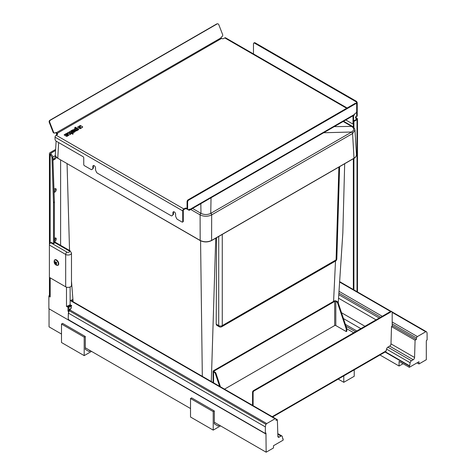 <?xml version="1.0" encoding="UTF-8"?>
<svg xmlns="http://www.w3.org/2000/svg" width="476" height="476" viewBox="0 0 476 476"><rect width="100%" height="100%" fill="white"/><g stroke="black" fill="none" stroke-linecap="round" stroke-linejoin="round"><path stroke-width="0.71" d="M54.794 133.03L54.312 133.078A1.571 1.238 -95.1 0 1 53.062 132.149L53.544 132.108A1.571 1.238 84.9 0 0 54.794 133.03A1.571 1.238 84.9 0 0 55.21 132.899L55.876 132.512A0.631 0.494 -95.1 0 1 56.543 132.828A0.785 0.452 -120 0 0 57.025 133.429L57.275 133.572A1.255 0.726 180 0 1 57.644 134.083A1.255 0.726 180 0 1 57.275 134.601L56.162 135.244A1.571 0.91 120 0 0 55.049 137.165L55.049 139.224A1.571 0.91 -120 0 0 56.162 141.146L83.08 156.687A0.946 0.547 60 0 1 83.746 157.842L83.746 164.523A0.946 0.547 -120 0 0 84.413 165.678L91.041 169.504A1.571 0.91 -120 0 0 91.826 169.581A1.571 0.91 -120 0 0 91.951 169.486L92.665 168.718A1.571 0.91 -120 0 0 92.868 168.099L92.868 166.451A1.886 1.089 -120 0 1 93.254 165.583A1.886 1.089 -120 0 1 94.712 166.088A1.886 1.089 -120 0 1 95.533 167.992L95.533 169.64A1.571 0.91 -120 0 0 95.736 170.491L96.449 172.08A1.571 0.91 -120 0 0 97.36 173.151L171.122 215.741A1.571 0.91 -120 0 0 171.907 215.818A1.571 0.91 -120 0 0 172.032 215.717L172.746 214.956A1.571 0.91 -120 0 0 172.943 214.331L172.943 212.683A1.886 1.089 -120 0 1 173.335 211.82A1.886 1.089 -120 0 1 174.787 212.326A1.886 1.089 -120 0 1 175.614 214.224L175.614 215.872A1.571 0.91 -120 0 0 175.817 216.729L176.531 218.311A1.571 0.91 -120 0 0 177.441 219.388L182.064 222.06A0.946 0.547 -120 0 0 182.534 222.102A0.946 0.547 -120 0 0 182.73 221.673L183.29 221.352L183.29 210.565A0.785 0.452 120 0 1 183.843 209.601L184.956 208.958A1.255 0.726 180 0 1 186.735 208.958L187.294 209.279M188.074 209.726L188.74 210.112A1.571 0.91 -120 0 0 189.525 210.19A1.571 0.91 -120 0 0 189.853 209.47L189.406 209.214A0.631 0.363 -60 0 1 189.853 209.47L354.459 114.436A0.631 0.363 -60 0 1 354.906 113.663L355.572 113.282A1.571 0.91 120 0 0 356.685 111.354L356.685 104.417A1.571 0.91 120 0 0 356.357 103.697A1.571 0.91 120 0 0 355.572 103.774L355.013 103.453L188.181 199.777L188.74 200.099A1.571 0.91 120 0 0 187.627 202.02L187.068 201.699L187.068 208.637L187.627 208.958A1.571 0.91 120 0 0 187.949 209.678A1.571 0.91 120 0 0 188.74 209.601L189.406 209.214M347.135 108.004L225.559 37.818A1.571 0.91 -60 0 0 224.773 37.896L223.66 38.538A1.255 0.726 180 0 1 221.881 38.538L221.632 38.395A0.785 0.452 60 0 1 221.156 37.794L56.061 132.875A1.571 0.91 60 0 0 57.025 134.071L57.275 134.214A1.255 0.726 180 0 1 57.513 134.405M77.493 129.395L76.303 128.698L75.25 129.317M221.156 37.794A0.631 0.494 -95.1 0 1 221.376 36.961L222.042 36.581A1.571 1.238 84.9 0 0 222.601 34.504L218.805 24.722A1.571 1.238 84.9 0 0 217.55 23.8A1.571 1.238 84.9 0 0 217.133 23.931L50.301 120.255A1.571 1.238 84.9 0 0 49.748 122.326L49.266 122.374A1.571 1.238 -95.1 0 1 49.825 120.297L50.301 120.255M53.544 132.108L49.748 122.326M187.949 209.678L187.395 209.357A1.571 0.91 -60 0 1 187.068 208.637M187.627 208.958L187.627 202.02M187.068 201.699A1.571 0.91 -60 0 1 188.181 199.777M355.013 103.453A1.571 0.91 -60 0 1 355.798 103.375L356.357 103.697M172.746 214.956L172.032 215.717M172.943 214.331L173.502 214.01A1.571 0.91 60 0 1 173.3 214.634M173.502 214.01L173.502 212.361A1.886 1.089 60 0 1 173.657 211.731M92.665 168.718L91.951 169.486M92.868 168.099L93.421 167.778A1.571 0.91 60 0 1 93.219 168.397M93.421 167.778L93.421 166.13A1.886 1.089 60 0 1 93.576 165.499M49.266 122.374L53.062 132.149M217.133 23.931L216.657 23.978A1.571 1.238 -95.1 0 1 217.068 23.842L217.55 23.8M56.061 132.875A0.631 0.494 84.9 0 0 55.805 132.554M182.73 221.673L182.73 210.886A1.571 0.91 120 0 1 183.843 208.958L184.956 208.315A1.255 0.726 180 0 1 186.735 208.315L187.068 208.506M216.657 23.978L49.825 120.297M188.865 209.529A0.785 0.452 -120 0 0 189.133 209.511A0.785 0.452 -120 0 0 189.281 209.285M188.74 200.099L355.572 103.774M189.525 210.19L354.132 115.156A1.571 0.91 -120 0 0 354.459 114.436M356.357 116.697L356.911 116.376A1.571 0.91 -120 0 0 357.238 115.656L356.685 115.977A1.571 0.91 -120 0 1 356.357 116.697A1.571 0.91 -120 0 1 355.572 116.62L355.572 118.161L356.125 117.84L357.018 118.351A1.571 0.91 180 0 1 357.476 118.994A1.571 0.91 180 0 1 357.018 119.637L354.346 121.178A0.631 0.363 120 0 0 353.9 121.951L353.347 121.63L353.347 127.032M356.459 119.315A0.785 0.452 -0 0 0 356.691 118.994A0.785 0.452 -0 0 0 356.459 118.673L356.459 119.315L353.793 120.856L354.346 121.178M353.347 158.728L353.347 289.545M353.9 289.866L353.9 158.407M353.9 127.574L353.9 121.951M356.685 104.417L356.685 103.393A1.571 0.91 -120 0 0 355.572 101.465L254.583 43.161A1.571 0.91 -120 0 0 253.797 43.084A1.571 0.91 -120 0 0 253.47 43.804L253.47 53.931M357.238 115.656L357.238 103.072A1.571 0.91 -120 0 0 356.125 101.144L255.136 42.84A1.571 0.91 -120 0 0 254.351 42.763L253.797 43.084M356.685 115.977L356.685 111.354M353.347 121.63A0.631 0.363 -60 0 1 353.793 120.856M355.572 118.161L356.459 118.673M356.125 117.84L356.125 116.769M353.567 121.053L353.567 115.484M183.29 221.352A0.946 0.547 60 0 1 183.093 221.78L182.534 222.102M345.796 119.97L352.347 123.748A0.946 0.547 -120 0 0 352.817 123.796A0.946 0.547 -120 0 0 353.013 123.361L353.013 115.805M67.152 134.41L66.39 134.244L65.569 134.72M74.292 131.412L73.774 131.102L72.721 131.715M75.351 131.293A0.601 0.345 180 0 1 75.202 131.644L73.488 132.631A0.601 0.345 180 0 1 72.644 132.631L71.876 132.185A0.607 0.351 180 0 1 71.727 131.834M73.161 130.745L71.025 131.566L70.555 131.09L71.025 131.364L73.042 130.472L73.34 130.644L71.876 131.489A0.607 0.351 -0 0 0 71.876 131.983L72.644 132.423A0.601 0.345 -0 0 0 73.488 132.423L75.202 131.435A0.601 0.345 -0 0 0 75.202 130.948L73.429 129.924A0.601 0.351 -0 0 0 72.578 129.924L70.555 131.09M73.28 133.673L73.042 134.018A0.595 0.345 180 0 1 72.197 134.018L70.603 133.096L70.561 134.321L69.799 134.762L70.561 134.119L70.603 132.887L72.197 133.81A0.595 0.345 -0 0 0 73.042 133.81L69.686 131.596L69.026 131.977L69.799 132.828L67.907 132.62L67.193 133.036L69.799 133.304L69.799 134.559M69.799 133.506L67.193 133.036M69.799 132.631L69.026 131.977M80.92 128.133L80.277 128.71L77.653 127.199L80.277 128.508L80.92 128.133L79.456 127.288A0.851 0.488 180 0 1 79.212 126.943A0.851 0.488 180 0 1 79.456 126.598L80.016 126.277L79.456 125.95L77.653 126.991M80.016 126.277L79.456 126.8A0.851 0.488 -0 0 0 79.23 127.044M82.699 127.074L81.218 128.169L79.659 127.038M80.402 126.378L79.736 125.789L80.581 126.277L79.617 126.937L81.218 127.967L82.586 127.175L82.586 126.777L80.313 125.462L79.736 125.789M68.996 135.017L67.217 136.255A0.595 0.345 180 0 1 66.366 136.255L64.171 134.982L66.366 136.047A0.595 0.345 -0 0 0 67.217 136.047L68.996 135.017L68.526 134.744L66.854 135.44L66.563 135.279L67.931 134.488A0.589 0.339 -0 0 0 67.931 134.006L67.14 133.554A0.601 0.345 -0 0 0 66.295 133.554L64.171 134.779M68.074 134.351A0.589 0.339 180 0 1 67.931 134.69L66.741 135.38M78.671 129.377A0.601 0.345 180 0 1 78.522 129.722L76.392 130.954L74.226 129.704A0.643 0.369 180 0 1 74.066 129.335M75.488 128.246L74.708 127.592L75.666 128.145L74.226 128.972A0.643 0.369 -0 0 0 74.226 129.496L76.392 130.751L78.522 129.52A0.601 0.345 -0 0 0 78.522 129.032L75.369 127.211L74.708 127.592M74.238 131.162L73.488 131.882L72.673 131.614L73.774 130.894L74.238 131.37M66.39 134.042L67.199 134.303L66.337 134.886L65.391 134.613L66.39 134.244M75.303 129.353L76.303 128.496L77.54 129.293L76.44 130.013L75.303 129.353M90.416 350.741L89.054 351.532L85.299 349.366L85.299 336.49L62.612 323.388L61.499 324.031L61.499 342.524L84.192 355.626L84.192 337.133L85.299 336.49M91.529 351.383L84.192 355.626M200.569 240.779L202.324 376.343M344.678 163.726L342.833 233.091L338.234 302.914M67.062 163.708L69.544 250.495M71.483 281.161L73.096 301.736M221.751 326.726A2.517 1.452 -120 0 0 222.274 325.608A2.517 1.505 180 0 1 218.71 325.608A2.517 1.452 120 0 0 219.234 326.726A2.517 2.517 0 0 0 221.751 326.726L335.562 261.015A2.517 2.517 0 0 0 336.818 258.914A2.517 1.452 -178.3 0 1 336.08 259.902A2.517 1.452 60 0 1 335.562 261.015M219.234 326.726L216.675 325.245L216.205 324.162L216.58 237.685M211.041 197.766L210.749 213.373C207.506 214.914 204.269 214.914 201.027 213.373L192.524 208.458M190.745 209.488L200.104 214.89C203.96 216.699 207.816 216.699 211.665 214.89A1.255 0.726 -120 0 0 210.91 213.474A1.255 0.726 -120 0 0 210.749 213.373M56.126 141.128L55.299 154.855C55.335 156.146 56.132 157.258 57.697 158.193L200.104 240.41C203.96 242.236 207.816 242.236 211.665 240.41L354.079 158.193C355.643 157.258 356.441 156.14 356.47 154.843L354.977 130.013C354.358 127.979 353.472 126.747 352.329 126.319A1.255 0.726 120 0 0 352.329 126.319A1.255 0.726 120 0 0 351.663 126.402C354.346 128.27 354.346 130.138 351.663 132.013L323.656 132.75M334.247 126.634L351.663 126.402M351.663 132.013A1.255 0.726 60 0 1 352.585 133.536L354.007 158.341L211.6 240.564L211.665 214.89L352.585 133.536L354.977 130.013M346.808 328.785L353.704 332.766M346.177 328.749L337.603 303.022L338.162 302.7L346.73 328.428L346.177 328.749A1.255 0.726 60 0 1 346.26 329.243L346.82 328.922L346.82 331.26L346.26 331.576L335.806 325.542A0.785 0.452 -0 0 0 334.693 325.542L224.517 389.154M417.035 362.855L418.969 363.973L426.306 359.731L426.306 341.494L426.484 340.31L427.133 339.941L427.085 333.551A4.403 2.541 -60 0 0 426.437 331.754A1.255 0.726 -60 0 0 426.359 331.701A1.255 0.726 -60 0 0 425.728 331.766L417.404 336.574A1.255 0.726 120 0 0 416.524 337.966L416.351 339.459L415.084 340.191L391.504 326.578L392.182 326.191L392.182 312.22A1.255 0.726 -60 0 0 391.927 311.643L391.367 311.322A1.255 0.726 120 0 0 390.737 311.381L253.446 390.647A1.255 0.726 120 0 0 252.56 392.188L253.113 392.51L253.113 405.665M354.233 369.846L354.233 376.278L343.779 382.311L338.216 379.098M68.205 305.735L66.485 306.389L68.354 306.55L68.437 305.705L68.502 306.532L70.638 305.3L70.127 304.628A0.631 0.559 -167.7 0 0 70.662 305.217A0.631 0.363 120 0 1 71.019 305.515M70.127 304.628L70.091 304.753A0.631 0.47 -161.8 0 0 70.638 305.3A0.631 0.363 60 0 1 71.019 306.026A0.631 0.363 0 0 0 70.894 305.229L70.353 304.914M70.091 304.753L68.437 305.705M66.485 287.159L66.485 306.389L67.997 307.258A0.631 0.363 120 0 1 68.354 306.55L68.502 306.532A0.631 0.363 -120 0 1 68.883 307.258L71.019 306.026L71.019 308.466L69.776 309.186A1.886 1.089 120 0 0 68.883 310.096L67.997 311.245L68.621 311.601M50.2 295.959L49.314 295.447A0.631 0.363 120 0 0 48.867 296.215L50.2 296.988L50.2 277.877M69.776 309.186L70.436 309.567L69.145 310.703L68.431 313.214L68.217 318.759L68.877 319.949L265.388 433.511L265.971 432.981L265.971 434.064L48.867 308.722L48.867 296.215M71.204 305.77L71.204 308.21A0.631 0.363 180 0 1 71.019 308.466M50.736 242.736A1.886 1.089 120 0 0 49.397 245.051L65.682 254.452A1.886 1.089 -60 0 1 67.015 252.137L50.736 242.736L51.271 242.433L53.491 243.712L54.383 243.2L54.383 202.282A12.584 7.265 60 0 0 54.377 201.872L52.878 157.645A3.148 1.815 -120 0 0 51.045 154.165L50.825 153.95A1.255 0.726 180 0 1 50.676 153.611A1.255 0.726 180 0 1 51.045 153.094L55.561 150.487M65.682 286.814L65.682 254.452A3.397 1.963 0 0 0 69.383 254.874A3.397 1.963 0 0 0 71.483 253.065L71.483 285.427A3.397 1.963 180 0 1 69.383 287.242A3.397 1.963 180 0 1 65.682 286.814L49.397 277.413L49.397 245.051M58.048 265.263A3.148 1.815 -120 0 0 58.09 265.239A3.148 1.815 -120 0 0 58.227 265.15A3.148 1.815 -120 0 0 58.018 261.485A3.148 1.815 -120 0 0 54.942 259.795A3.148 1.815 -120 0 0 54.901 259.819M55.912 263.258L55.633 262.829L56.174 262.324M56.031 263.192L55.71 263.377A5.992 0.44 147 0 0 55.287 263.752A5.789 4.706 -128.9 0 1 54.942 263.228A5.992 0.44 -33 0 1 55.371 262.847L56.204 262.365M55.633 262.829L54.942 263.228M55.371 262.847A5.992 4.873 -128.9 0 1 54.829 261.717L55.139 261.538M54.829 261.717A5.789 0.422 -33 0 1 55.115 261.485A5.992 4.873 51.1 0 0 55.656 262.621A5.992 0.44 -33 0 1 56.37 262.08A5.789 4.706 51.1 0 0 56.709 262.603A5.992 0.44 147 0 0 55.995 263.145A5.992 4.873 51.1 0 0 56.822 264.115A5.789 0.422 147 0 0 56.537 264.347A5.992 4.873 -128.9 0 1 55.71 263.377M56.43 262.175L55.656 262.621M52.878 157.645L51.991 158.163L53.485 202.383A12.584 7.265 60 0 1 53.491 202.8L53.491 243.712M51.991 158.163A3.148 1.815 -120 0 0 50.158 154.676L51.045 154.165L51.045 153.094M49.314 295.447L49.95 295.078A2.517 1.452 -0 0 0 50.158 295.215L50.2 295.239M69.651 309.941L69.145 310.703L266.019 424.372A1.255 0.726 -60 0 1 266.727 423.563L275.051 418.755A1.255 0.726 120 0 1 275.681 418.696A1.255 0.726 120 0 1 275.931 419.13L276.104 420.433L277.371 419.701L275.8 418.797M69.097 310.62L68.336 313.077L69.038 310.614L69.734 309.876M265.971 434.064L266.149 452.2L273.486 447.964L273.486 445.732L283.143 440.157L283.143 438.872L282.726 438.634M71.888 301.034L72.983 300.398M70.882 300.457L72.893 299.297M418.969 363.973L418.969 361.742L409.312 367.311L399.078 361.403L399.078 366.026L403.083 363.718M346.26 329.243L346.26 331.576M219.614 386.322L215.372 373.595L215.931 373.273A1.255 0.726 -120 0 0 215.122 372.22L214.129 371.649A0.785 0.452 180 0 1 213.897 371.328A0.785 0.452 180 0 1 214.129 371.006L334.693 301.397A0.785 0.452 180 0 1 335.806 301.397L336.8 301.974A1.255 0.726 60 0 1 337.603 303.022M338.162 302.7A1.255 0.726 -120 0 0 337.359 301.653L336.359 301.076A1.571 0.91 -0 0 0 334.14 301.076L213.575 370.685A1.571 0.91 -0 0 0 213.111 371.328A1.571 0.91 -0 0 0 213.575 371.97L214.569 372.541A1.255 0.726 60 0 1 215.372 373.595M252.56 405.344L252.56 392.188M415.084 340.191L414.572 357.482A1.886 1.089 -60 0 1 413.239 359.737L411.46 360.766L387.88 347.153L389.66 346.129A1.886 1.089 120 0 0 390.992 343.868L391.504 326.578M392.218 325.53L416.351 339.459M277.883 436.343L279.216 437.117A1.886 1.089 -60 0 1 278.276 437.212A1.886 1.089 -60 0 1 277.883 436.397L277.371 419.701M272.659 416.946L385.804 351.621L386.577 349.128A1.886 1.089 -60 0 1 387.88 347.153M390.737 311.381L391.296 311.703A1.255 0.726 -60 0 1 391.927 311.643M391.296 311.703L254.005 390.969L253.446 390.647M253.113 392.51A1.255 0.726 -60 0 1 254.005 390.969M279.216 437.117L280.995 436.087A1.886 1.089 -60 0 1 281.941 435.998A1.886 1.089 -60 0 1 282.298 436.557L282.815 439.062L283.143 438.872M379.967 354.995L399.078 366.026M409.312 367.311L409.312 366.026L385.084 352.038M346.82 328.922A1.255 0.726 -120 0 0 346.73 328.428M215.931 373.273L220.436 386.798M343.779 375.885L343.779 382.311M265.322 433.362L265.37 426.918A4.403 2.541 -60 0 1 266.019 424.372M57.59 261.586A2.987 1.725 60 0 1 56.965 265.388A2.987 1.725 60 0 1 54.157 261.062A2.987 1.725 60 0 1 57.59 261.586M385.411 351.853L409.64 365.842L409.312 366.026M409.64 365.842L410.157 362.742A1.886 1.089 -60 0 1 411.46 360.766M54.062 192.554L54.829 192.114A2.011 1.16 120 0 0 56.144 190.34A2.011 1.16 120 0 0 55.835 188.722A2.011 1.16 120 0 0 54.829 188.823L53.949 189.329M55.287 188.645A2.011 1.16 -60 0 1 54.026 191.542M54.383 241.683L54.829 241.427A2.011 1.16 120 0 0 56.144 239.654A2.011 1.16 120 0 0 55.835 238.042A2.011 1.16 120 0 0 54.829 238.143L54.383 238.399M55.287 237.964A2.011 1.16 -60 0 1 54.383 240.576M55.436 155.753A2.011 1.16 120 0 0 54.829 155.95L53.05 156.973A2.011 1.16 120 0 0 52.818 157.128M52.967 160.305A2.011 1.16 120 0 0 53.05 160.263L54.829 159.234A2.011 1.16 120 0 0 56.222 157.11M55.287 155.771A2.011 1.16 -60 0 1 53.937 158.722L52.937 159.299M55.621 149.428L50.158 152.582A2.517 1.452 0 0 0 49.421 153.611A2.517 1.452 0 0 0 49.712 154.295L50.158 154.676L50.158 243.224M60.613 159.99L60.613 245.336M85.299 347.789L190.519 408.533M214.319 410.972L191.632 397.877L190.519 398.519L213.206 411.615L214.319 410.972L214.319 422.277L266.149 452.2M61.499 334.051L49.046 326.857L49.046 308.823M219.436 425.229L218.073 426.02L214.319 423.848L214.319 422.277M220.549 425.871L213.206 430.114L190.519 417.012L190.519 398.519M213.206 430.114L213.206 411.615M84.192 337.133L61.499 324.031M172.943 212.683L173.502 212.361M92.868 166.451L93.421 166.13M57.025 133.429L221.632 38.395M186.735 208.958L186.735 208.315M224.773 37.896L346.671 108.272M55.049 137.165L182.73 210.886M183.843 208.958L56.162 135.244M184.956 208.958L184.956 208.315M57.275 134.214L57.275 133.572M255.136 42.84L254.583 43.161M356.125 101.144L355.572 101.465M357.238 103.072L356.685 103.393M357.018 119.637L357.018 291.669M353.013 123.361L353.347 123.171M215.747 238.167L211.308 381.532M335.503 261.05L333.587 301.397M218.71 236.453L218.71 325.608L216.205 324.162M338.888 167.076L336.08 259.902L222.274 325.608L222.274 234.4M200.057 214.866A1.255 0.726 -60 0 1 200.979 213.343L200.824 203.668M201.027 213.373A1.255 0.726 120 0 0 200.866 213.474A1.255 0.726 120 0 0 200.104 214.89L200.176 240.564L57.929 158.324M55.299 154.855L55.603 156.182L57.763 158.341L58.637 142.58M352.537 133.56A1.255 0.726 -120 0 0 351.615 132.042L210.797 213.343A1.255 0.726 60 0 1 211.719 214.866M200.342 240.547L200.176 240.564C203.984 242.379 207.792 242.379 211.6 240.564L211.433 240.547C207.738 242.302 204.037 242.302 200.342 240.547M356.47 154.843C356.155 156.568 355.334 157.734 354.007 158.341L353.846 158.324M343.16 121.487L351.615 126.372A1.255 0.726 -60 0 1 352.276 126.289A1.255 0.726 -60 0 1 352.282 126.289A1.255 0.726 -60 0 1 352.3 126.307M346.004 326.25L355.495 331.73M345.38 324.37L356.81 330.969M343.446 318.575L360.868 328.63M341.5 312.726L364.955 326.268M68.883 310.096L68.883 307.258A0.631 0.363 0 0 1 67.997 307.258L67.997 311.245M71.483 253.065L70.097 250.81A1.886 1.089 120 0 0 69.151 250.906A1.511 0.875 180 0 1 69.151 252.137A1.511 0.875 180 0 1 67.015 252.137M54.383 242.379L69.151 250.906M50.158 295.215L50.158 277.853M53.491 202.8L54.383 202.282M339.174 291.407L382.258 316.278M392.182 322.008L417.404 336.574M339.882 282.197L390.582 311.471M392.182 312.399L425.728 331.766M335.806 325.542L335.806 301.397M213.575 371.97L213.575 382.835M338.626 298.25L376.058 319.86M390.992 343.868L414.572 357.482M389.66 346.129L413.239 359.737M272.195 416.684L386.298 350.806M334.693 325.542L334.693 301.397M214.129 371.649L214.129 371.006M68.217 318.498L68.336 313.077L265.37 426.918M69.103 320.08L68.217 318.759M265.388 433.511L68.877 319.949M70.436 309.567L69.853 309.906L266.727 423.563M70.133 300.451L275.051 418.755M54.306 260.568A3.148 1.815 60 0 1 54.859 259.842A3.148 1.815 60 0 1 57.852 261.419A3.148 1.815 60 0 1 58.137 265.197A3.148 1.815 60 0 1 58.001 265.293A3.148 1.815 60 0 1 57.102 265.406M339.912 281.804L390.974 311.286L339.912 281.792M392.153 311.964L426.276 331.665M337.359 301.653L336.8 301.974M215.122 372.22L214.569 372.541M410.157 362.742L386.577 349.128M339.031 293.228L380.61 317.23M392.182 323.912L416.524 337.966M338.912 294.751L379.229 318.027M280.995 436.087L277.817 434.255M53.485 202.383L54.377 201.872M54.829 192.114L54.032 191.65M54.829 241.427L54.383 241.171M54.829 159.234L53.937 158.722M50.825 153.95L49.712 154.295M172.461 215.497L171.907 215.818M92.386 169.26L91.826 169.581M357.476 118.994L357.476 291.931M353.347 123.486L352.817 123.796M339.608 166.66L336.818 258.914M56.573 133.696L56.495 135.053M352.329 126.319L343.565 121.261M70.133 286.992L70.133 304.551M70.097 250.81L54.383 241.743M213.111 382.573L213.111 371.328M58.09 265.239L58.001 265.293C55.103 265.763 52.997 262.115 54.859 259.842L54.942 259.795M392.147 311.947L426.359 331.701M277.8 433.606L281.941 435.998M49.421 153.611L49.421 244.777M49.421 277.425L49.421 295.382M70.133 300.023L275.681 418.696"/></g></svg>
